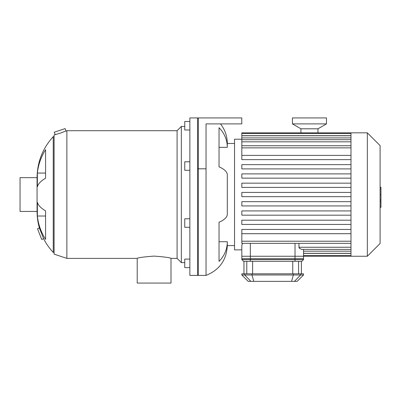 <?xml version="1.0" encoding="UTF-8"?>
<svg xmlns="http://www.w3.org/2000/svg" width="401" height="401" viewBox="0 0 401 401"><rect width="100%" height="100%" fill="white"/><g stroke="black" fill="none" stroke-linecap="round" stroke-linejoin="round"><path stroke-width="0.6" d="M189.858 218.786L184.751 218.786L184.751 227.297L189.858 227.297M189.858 161.783L184.751 161.783L184.751 170.295L189.858 170.295M189.858 121.478L184.751 121.478L184.751 129.989L189.858 129.989M189.858 259.096L184.751 259.096L184.751 267.607L189.858 267.607M234.545 245.612L227.312 245.612C226.555 260.069 219.462 269.998 206.034 275.402L206.034 123.894L241.783 123.894L241.783 117.934L189.858 117.934L189.858 275.402L198.37 275.402L198.37 117.934M45.584 178.224A60.02 20.526 180 0 0 37.368 186.726L37.368 173.067L45.584 173.067L45.584 178.224L45.584 149.713A60.02 56.396 0 0 0 37.368 173.067M45.584 239.372A60.02 56.396 180 0 1 37.368 216.019L45.584 216.019L45.584 210.856L45.584 239.372M37.368 216.019L37.368 202.36A60.02 20.526 0 0 0 45.584 210.856M41.724 239.462L37.509 228.77L39.408 228.024L43.629 238.71L41.724 239.462M40.145 230.109L39.408 228.024C37.844 222.51 37.067 216.981 37.072 211.437L37.072 177.648C37.278 161.939 42.666 148.275 53.248 136.661L53.248 252.419C49.453 248.374 46.245 243.808 43.629 238.71M65.929 131.017L66.867 130.701L66.867 258.379L54.095 254.124L54.095 134.962L60.401 133.127L65.929 131.017L65.122 128.591L54.225 132.225L55.193 134.611M56.175 134.365L56.591 134.26M66.867 258.379L137.217 258.379L137.217 283.066L171.006 283.066L170.996 258.379L177.092 258.379L181.347 262.635L184.751 262.635M137.217 258.379C138.215 257.632 143.849 256.876 154.109 256.104C164.375 256.876 170.009 257.632 171.006 258.379M66.867 130.701L177.092 130.701L177.092 258.379M177.092 130.701L181.347 126.445L181.347 262.635M37.072 177.648L20.05 177.648L20.05 211.437L37.072 211.437M227.312 245.612L227.312 241.723A31.494 29.098 180 0 1 219.036 261.387L219.036 222.229A31.494 12.05 0 0 0 227.312 214.084L227.312 174.996A31.494 12.05 180 0 0 219.036 166.856L219.036 127.698A31.494 29.098 0 0 1 227.312 147.357L227.312 143.473L234.545 143.473M227.312 147.357L219.036 147.357M227.312 241.723L219.036 241.723M197.523 117.934L197.523 275.402L206.034 275.402M242.675 243.352L241.823 245.156L241.823 258.72L303.537 258.72L303.537 249.387M298.945 243.352L298.945 247.257L299.276 248.114L301.532 249.382L350.99 249.387M299.652 248.515L298.945 247.257L350.99 247.257M241.823 139.217L234.545 139.217L234.545 249.868L241.823 249.868M350.99 229.442L241.823 229.442L241.823 243.352L350.99 243.352M350.99 233.698L241.823 233.698M350.99 210.926L241.823 210.926L241.823 215.182L350.99 215.182M350.99 220.184L241.823 220.184L241.823 224.44L350.99 224.44M350.99 201.668L241.823 201.668L241.823 205.929L350.99 205.929M350.99 196.67L241.823 196.67L241.823 192.415L350.99 192.415M350.99 155.387L241.823 155.387L241.823 132.831L350.99 132.831L350.99 256.254L295.026 256.254L295.026 259.572L241.823 259.572L243.527 261.277L301.833 261.277L303.537 259.572L295.026 259.572L295.026 261.277M350.99 159.643L241.823 159.643L241.823 155.387M350.99 173.899L241.823 173.899L241.823 178.154L350.99 178.154M350.99 164.646L241.823 164.646L241.823 168.901L350.99 168.901M350.99 183.157L241.823 183.157L241.823 187.412L350.99 187.412M350.99 132.831L367.331 132.831L367.331 256.254L350.99 256.254M367.331 132.831L380.098 145.598L380.098 243.482L367.331 256.254M380.098 187.197L380.95 187.197L380.95 201.888L380.098 201.888M380.95 200.124L380.098 200.124M380.95 201.888L380.95 206.991L380.098 206.991M380.95 206.991L380.95 207.297L380.098 207.297M250.334 261.277L250.334 256.254L241.823 256.254L241.823 259.572M294.484 281.362L297.151 281.362L303.537 274.976L241.823 274.976L248.209 281.362L294.484 281.362L300.62 274.976L300.62 273.828L241.823 273.828L241.823 274.976M303.537 274.976L303.537 273.828L300.62 273.828M303.537 259.572L303.537 256.254M250.334 256.254L295.026 256.254M300.94 132.831L300.94 128.806L317.963 128.806L326.474 123.894L326.474 117.934L292.429 117.934L292.429 123.894L326.474 123.894M300.94 128.806L292.429 123.894M206.034 168.811L197.523 168.811M295.026 243.352L295.026 258.72M250.334 258.72L250.334 243.352M350.99 251.176L303.537 251.176M350.99 253.402L303.537 253.402M350.99 241.222L241.823 241.222M350.99 147.859L241.823 147.859M350.99 137.909L241.823 137.909M350.99 141.829L241.823 141.829M350.99 135.683L241.823 135.683M380.95 194.555L380.098 194.555M380.95 188.961L380.098 188.961M250.876 281.362L244.74 274.976L244.74 273.828M293.342 273.828L293.342 274.976L291.572 281.362M253.788 281.362L252.018 274.976L252.018 273.828M298.575 273.828L298.575 261.277M292.75 261.277L292.75 273.828M252.61 273.828L252.61 261.277M246.785 261.277L246.785 273.828M181.347 126.445L184.751 126.445M53.248 252.419L54.095 252.419M53.248 136.661L54.095 136.661M220.49 123.894C224.971 129.648 227.242 136.175 227.312 143.473M350.99 253.302L303.537 253.302M350.99 255.527L303.537 255.527M241.823 145.733L350.99 145.733M241.823 135.779L350.99 135.779M241.823 139.698L350.99 139.698M241.823 133.553L350.99 133.553M301.407 261.277L301.407 273.828M243.953 261.277L243.953 273.828M317.963 132.831L317.963 128.806"/></g></svg>

